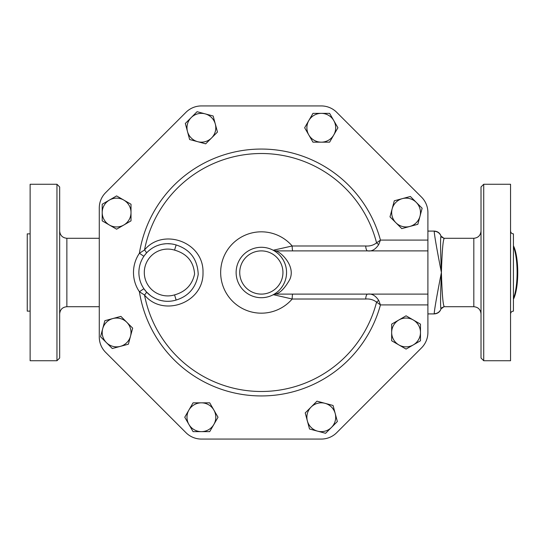 <?xml version="1.0" encoding="UTF-8"?>
<svg xmlns="http://www.w3.org/2000/svg" width="545" height="545" viewBox="0 0 545 545"><rect width="100%" height="100%" fill="white"/><g stroke="black" fill="none" stroke-linecap="round" stroke-linejoin="round"><path stroke-width="0.82" d="M513.431 299.205A29.709 7.691 -90 0 0 517.75 272.5A29.709 7.691 -90 0 0 513.431 245.795M513.431 246.647A30.609 7.923 90 0 1 513.431 298.353M132.673 328.144L130.521 336.176A14.408 14.408 0 0 0 126.787 322.265L132.673 328.144M112.876 318.539L120.908 316.386L126.787 322.265A14.408 14.408 0 0 0 102.692 328.724L104.844 320.692L112.876 318.539M128.368 344.215L120.329 346.368A14.408 14.408 0 0 0 130.521 336.176L128.368 344.215M106.418 342.635L100.539 336.755L102.692 328.724A14.408 14.408 0 0 0 120.329 346.368L112.297 348.521L106.418 342.635M131.011 220.868L123.804 225.024A14.408 14.408 0 0 0 131.011 212.55L131.011 220.868M123.804 200.076L131.011 204.232L131.011 212.55A14.408 14.408 0 0 0 109.402 200.076L116.603 195.914L123.804 200.076M116.603 229.186L109.402 225.024A14.408 14.408 0 0 0 123.804 225.024L116.603 229.186M102.201 212.55L102.201 204.232L109.402 200.076A14.408 14.408 0 0 0 109.402 225.024L102.201 220.868L102.201 212.55M205.69 143.832L197.658 141.68A14.408 14.408 0 0 0 211.576 137.953L205.69 143.832M215.302 124.035L217.455 132.074L211.576 137.953A14.408 14.408 0 0 0 205.118 113.851L213.15 116.003L215.302 124.035M189.626 139.527L187.473 131.495A14.408 14.408 0 0 0 197.658 141.68L189.626 139.527M191.2 117.577L197.079 111.698L205.118 113.851A14.408 14.408 0 0 0 187.473 131.495L185.32 123.463L191.2 117.577M312.973 142.17L308.811 134.969A14.408 14.408 0 0 0 321.291 142.17L312.973 142.17M333.765 134.969L329.602 142.17L321.291 142.17A14.408 14.408 0 0 0 333.765 120.561L337.92 127.768L333.765 134.969M304.655 127.768L308.811 120.561A14.408 14.408 0 0 0 308.811 134.969L304.655 127.768M321.291 113.36L329.602 113.36L333.765 120.561A14.408 14.408 0 0 0 308.811 120.561L312.973 113.36L321.291 113.36M390.002 216.856L392.155 208.824A14.408 14.408 0 0 0 395.888 222.735L390.002 216.856M409.799 226.461L401.767 228.614L395.888 222.735A14.408 14.408 0 0 0 419.984 216.276L417.831 224.308L409.799 226.461M394.308 200.785L402.346 198.632A14.408 14.408 0 0 0 392.155 208.824L394.308 200.785M416.257 202.365L422.137 208.245L419.984 216.276A14.408 14.408 0 0 0 402.346 198.632L410.378 196.479L416.257 202.365M391.664 324.132L398.872 319.976A14.408 14.408 0 0 0 391.664 332.45L391.664 324.132M398.872 344.924L391.664 340.768L391.664 332.45A14.408 14.408 0 0 0 413.274 344.924L406.073 349.086L398.872 344.924M406.073 315.814L413.274 319.976A14.408 14.408 0 0 0 398.872 319.976L406.073 315.814M420.474 332.45L420.474 340.768L413.274 344.924A14.408 14.408 0 0 0 413.274 319.976L420.474 324.132L420.474 332.45M316.986 401.168L325.018 403.32A14.408 14.408 0 0 0 311.1 407.047L316.986 401.168M307.373 420.965L305.22 412.926L311.1 407.047A14.408 14.408 0 0 0 317.558 431.149L309.526 428.997L307.373 420.965M333.05 405.473L335.202 413.505A14.408 14.408 0 0 0 325.018 403.32L333.05 405.473M331.476 427.423L325.597 433.302L317.558 431.149A14.408 14.408 0 0 0 335.202 413.505L337.355 421.537L331.476 427.423M209.702 402.83L213.865 410.031A14.408 14.408 0 0 0 201.384 402.83L209.702 402.83M188.911 410.031L193.073 402.83L201.384 402.83A14.408 14.408 0 0 0 188.911 424.439L184.755 417.232L188.911 410.031M218.02 417.232L213.865 424.439A14.408 14.408 0 0 0 213.865 410.031L218.02 417.232M201.384 431.64L193.073 431.64L188.911 424.439A14.408 14.408 0 0 0 213.865 424.439L209.702 431.64L201.384 431.64M99.279 207.958L99.279 337.042L99.279 207.958A21.609 21.609 0 0 1 105.607 192.678L185.954 112.331A21.827 21.827 0 0 1 201.384 105.934L321.291 105.934A21.827 21.827 0 0 1 336.721 112.331L421.51 197.113A21.827 21.827 0 0 1 427.9 212.55L427.9 240.086L380.444 240.086L376.568 242.872C373.454 245.257 369.837 246.299 365.715 245.986L292.181 245.986L273.61 250.148L273.842 250.611M275.123 293.605L273.338 294.668A25.206 25.206 0 0 0 257.185 247.634A25.206 25.206 0 0 0 237.497 280.689A25.206 25.206 0 0 0 273.338 294.668L292.181 299.014L365.715 299.014C369.837 298.701 373.454 299.743 376.568 302.128L380.444 304.914L427.9 304.914L427.9 332.45A21.827 21.827 0 0 1 421.51 347.887L336.721 432.669A21.827 21.827 0 0 1 321.291 439.066L201.384 439.066A21.827 21.827 0 0 1 185.954 432.669L105.607 352.322A21.609 21.609 0 0 1 99.279 337.042M284.381 282.719L283.965 283.618M282.603 286.043L281.029 288.237M279.517 289.96L278.332 291.119M276.622 292.549L275.729 293.196M274.033 250.72L275.109 251.381M276.09 252.056L277.623 253.262M279.653 255.176L280.941 256.654M281.37 257.192L283.032 259.658M283.843 261.144L284.667 262.942M285.28 264.618L285.587 265.606M285.982 267.179L286.214 268.426M286.527 273.556L286.438 274.823M176.137 300.05L174.557 294.886A23.408 23.408 0 0 1 144.296 272.5A23.408 23.408 0 0 1 174.557 250.114L176.137 244.95A28.81 28.81 0 0 0 138.893 272.5A28.81 28.81 0 0 0 176.137 300.05C188.597 296.18 195.955 287.61 198.216 274.346C197.535 259.277 190.178 249.481 176.137 244.95L176.137 244.95M149.657 250.046L151.387 248.752M154.221 247.035L155.604 246.354M157.641 245.502L159.971 244.746M162.73 244.119L165.666 243.758M167.342 243.69L171.205 243.901M144.684 255.176L146.333 253.18A5.402 1.233 -137.9 0 0 144.514 249.978L139.411 253.262A34.212 34.212 0 0 0 139.411 291.738L144.514 295.022C162.751 317.49 203.81 303.258 203.006 272.534C203.884 241.823 162.812 227.456 144.514 249.978A118.974 118.974 0 0 1 376.568 242.872A5.402 1.819 -142.2 0 0 378.727 244.548L380.444 240.086A123.436 123.436 0 0 0 139.411 253.262L143.88 256.3M146.333 291.82L143.88 288.7L139.411 291.738A123.436 123.436 0 0 0 380.444 304.914L378.727 300.452A5.402 1.819 -37.8 0 0 376.568 302.128A118.974 118.974 0 0 1 144.514 295.022A5.402 1.233 -42.1 0 0 146.333 291.82L150.413 295.547M172.785 300.86L171.627 301.044M169.209 301.269L167.703 301.31M164.154 301.092L161.313 300.595M160.693 300.445L157.995 299.627M154.773 298.251L152.348 296.882M365.715 245.986A5.402 1.962 -90 0 0 367.671 250.891C371.874 251.524 375.553 249.406 378.727 244.548M378.727 300.452C375.553 295.594 371.874 293.476 367.671 294.109A5.402 1.962 -90 0 0 365.715 299.014M427.9 332.45L427.9 240.086M292.76 250.891A5.402 0.579 90 0 1 292.181 245.986A40.677 40.677 0 0 0 233.308 243.022A40.677 40.677 0 0 0 233.308 301.978A40.677 40.677 0 0 0 292.181 299.014A5.402 0.579 90 0 1 292.76 294.109M273.61 294.852A5.402 5.055 90 0 1 276.172 294.109L427.9 294.109M336.721 112.331L421.51 197.113M201.384 105.934L321.291 105.934M105.607 192.678L185.954 112.331M185.954 432.669L105.607 352.322M321.291 439.066L201.384 439.066M421.51 347.887L336.721 432.669M273.338 294.668A5.402 5.321 -118.4 0 1 275.831 294.034C280.334 292.869 284.987 288.019 289.79 279.483C296.024 265.899 280.518 251.715 275.831 250.966A5.402 5.321 -61.6 0 1 273.338 250.332M276.172 294.109L275.831 294.034M275.831 250.966L276.172 250.891A5.402 5.055 90 0 1 273.61 250.148M276.172 250.891L427.9 250.891M441.212 236.537A36.011 9.319 90 0 1 443.678 238.349M443.596 306.76A36.011 9.319 90 0 1 441.212 308.463M99.279 306.712L66.865 306.712L66.865 238.288C62.518 237.831 60.12 235.426 59.664 231.087M59.664 358.031L59.664 186.969L56.959 184.265L56.959 360.736L59.664 358.031M56.959 184.265L30.132 184.265L30.132 360.736L56.959 360.736M30.132 311.127L27.25 311.127L27.25 233.873L30.132 233.873M481.017 186.969L481.017 358.031L483.722 360.736L483.722 184.265L481.017 186.969M483.722 360.736L510.549 360.736L510.549 184.265L483.722 184.265M441.559 237.082L440.973 236.04A3.604 3.577 141.1 0 0 441.559 237.082L444.148 238.288L473.816 238.288C478.163 237.831 480.561 235.426 481.017 231.087M444.359 306.59C443.085 306.031 442.097 294.668 441.402 272.5C442.097 250.332 443.085 238.969 444.359 238.41M510.549 230.991C510.726 232.742 511.687 233.703 513.431 233.873L513.431 311.127C511.687 311.297 510.726 312.258 510.549 314.009M441.137 236.346L441.137 236.346C439.999 233.049 437.69 231.291 434.202 231.087L434.202 231.312A7.201 7.16 0 0 1 440.973 236.04C440.326 238.192 440.469 250.346 441.402 272.5C440.469 294.654 440.326 306.808 440.973 308.961L441.137 308.654C439.999 311.951 437.69 313.709 434.202 313.913L427.9 313.913M473.816 238.288L473.816 306.712L444.148 306.712L441.559 307.918A3.604 3.577 38.9 0 1 441.559 307.911A3.604 3.577 38.9 0 0 440.973 308.961A7.201 7.16 180 0 1 434.202 313.688L434.202 313.913M434.202 231.312C434.508 235.883 436.906 249.61 441.402 272.5C436.906 295.39 434.508 309.117 434.202 313.688M282.944 272.5A21.609 21.609 0 0 1 250.536 291.214A21.609 21.609 0 0 1 250.536 253.786A21.609 21.609 0 0 1 282.944 272.5M174.557 250.114C186.996 253.691 193.673 261.661 194.585 274.033C192.215 284.851 185.538 291.807 174.557 294.886M99.279 238.288L66.865 238.288M66.865 306.712C62.491 307.142 60.093 309.54 59.664 313.913M473.816 306.712C478.19 307.142 480.588 309.54 481.017 313.913M441.559 307.918L441.137 308.654M434.202 231.087L427.9 231.087"/></g></svg>
